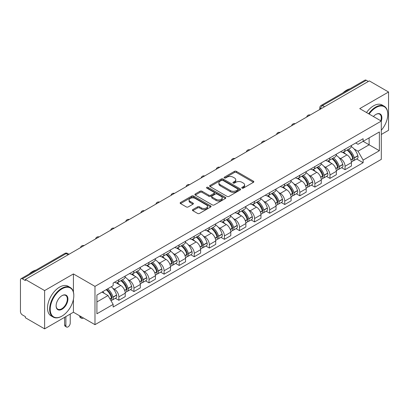 <?xml version="1.0" encoding="UTF-8"?>
<svg xmlns="http://www.w3.org/2000/svg" width="409" height="409" viewBox="0 0 409 409"><rect width="100%" height="100%" fill="white"/><g stroke="black" fill="none" stroke-linecap="round" stroke-linejoin="round"><path stroke-width="0.61" d="M242.031 188.12A0.941 0.542 0 0 0 243.36 188.12L253.442 182.302A1.339 0.777 0 0 0 253.836 181.749A1.339 0.777 0 0 0 253.442 181.202L236.366 171.345A1.339 0.777 0 0 0 234.464 171.345L224.383 177.163A0.941 0.542 0 0 0 224.112 177.547A0.941 0.542 0 0 0 224.383 177.93A0.941 0.542 0 0 0 225.712 177.93L227.015 177.179A4.295 2.48 0 0 1 233.089 177.179L234.515 177.997A4.295 2.48 0 0 1 235.773 179.75A4.295 2.48 0 0 1 234.515 181.504L233.207 182.261A0.941 0.542 0 0 0 232.936 182.644A0.941 0.542 0 0 0 233.207 183.028A0.941 0.542 0 0 0 234.536 183.028L235.84 182.271A4.295 2.48 0 0 1 241.913 182.271L243.34 183.094A4.295 2.48 0 0 1 244.597 184.848A4.295 2.48 0 0 1 243.34 186.601L242.031 187.353A0.941 0.542 0 0 0 241.76 187.736A0.941 0.542 0 0 0 242.031 188.12L242.031 187.353M192.813 209.582A1.339 0.777 0 0 0 192.419 210.129A1.339 0.777 0 0 0 192.813 210.676L197.603 213.442A1.339 0.777 0 0 0 199.5 213.442L210.696 206.98A1.339 0.777 0 0 0 211.09 206.433A1.339 0.777 0 0 0 210.696 205.88L193.621 196.023A1.339 0.777 0 0 0 191.724 196.023L180.527 202.486A1.339 0.777 0 0 0 180.134 203.033A1.339 0.777 0 0 0 180.527 203.58L186.315 206.923A1.339 0.777 0 0 0 188.212 206.923L193.002 204.157A1.339 0.777 0 0 0 193.396 203.61A1.339 0.777 0 0 0 193.002 203.063L190.134 201.402A3.589 2.071 0 0 1 189.081 199.94A3.589 2.071 0 0 1 191.294 198.022A3.589 2.071 0 0 1 195.211 198.472L206.453 204.965A3.589 2.071 0 0 1 207.501 206.433A3.589 2.071 0 0 1 205.287 208.345A3.589 2.071 0 0 1 201.376 207.895L199.5 206.816A1.339 0.777 0 0 0 197.603 206.816L192.813 209.582L192.813 210.676L197.603 207.93L197.603 206.816M94.98 286.382L73.421 273.938L44.617 290.569L25.378 279.465L369.312 80.895L388.55 91.999L359.746 108.63L381.3 121.079L94.98 286.382L94.98 324.669L381.3 159.362L381.3 121.079M227.113 196.407A1.339 0.777 0 0 0 229.009 196.407L240.206 189.94A1.339 0.777 0 0 0 240.599 189.393A1.339 0.777 0 0 0 240.206 188.846L223.13 178.984A1.339 0.777 0 0 0 221.228 178.984L210.032 185.451A1.339 0.777 0 0 0 209.643 185.998A1.339 0.777 0 0 0 210.032 186.545L227.113 196.407M207.138 188.324A0.941 0.542 0 0 1 208.089 188.457L208.089 187.337L225.451 197.363A1.339 0.777 0 0 1 225.845 197.91A1.339 0.777 0 0 1 225.451 198.462L214.255 204.924A1.339 0.777 0 0 1 212.358 204.924L195.277 195.062L195.277 193.968A1.339 0.777 0 0 0 194.888 194.515A1.339 0.777 0 0 0 195.277 195.062M195.277 193.968L200.073 191.202A1.339 0.777 0 0 1 201.969 191.202L208.897 195.2A1.339 0.777 0 0 0 210.793 195.2L213.973 193.365A1.339 0.777 0 0 0 214.362 192.818A1.339 0.777 0 0 0 213.973 192.271L206.76 188.104A0.941 0.542 0 0 1 206.484 187.721A0.941 0.542 0 0 1 207.066 187.22A0.941 0.542 0 0 1 208.089 187.337M44.617 290.569L44.617 328.856L25.378 317.747L25.378 316.632L22.383 314.904A2.735 1.58 -120 0 1 20.45 311.556L20.45 279.966A2.735 1.58 -120 0 1 21.017 278.713L64.806 253.432A2.735 1.58 60 0 1 66.171 253.57L22.383 278.851A2.735 1.58 -120 0 0 21.017 278.713M381.3 134.474L388.55 130.287L388.55 91.999M44.617 328.856L73.421 312.225L94.98 324.669M25.378 279.465L25.378 280.579L22.383 278.851M324.557 106.734L322.527 105.563A2.735 1.58 60 0 0 321.162 105.425L364.951 80.144A2.735 1.58 60 0 1 366.316 80.282L322.527 105.563A2.735 1.58 120 0 0 320.595 108.912L320.595 109.024M368.345 81.452L366.316 80.282M345.053 149.147A6.288 3.63 60 0 1 343.749 151.974L350.13 148.288A6.288 3.63 -120 0 0 351.428 145.466M338.995 157.654L340.605 158.58A6.288 3.63 60 0 1 345.053 166.284L351.428 162.598A6.288 3.63 -120 0 0 346.985 154.899L342.42 152.26M351.428 162.598L351.428 166.003L345.053 169.689L341.592 167.69M343.749 151.974A6.288 3.63 60 0 1 340.651 151.688M345.053 166.284L345.053 169.689M329.971 157.854A6.288 3.63 60 0 1 328.667 160.681L335.048 156.995A6.288 3.63 -120 0 0 336.351 154.173M326.51 176.397L329.971 178.396L336.351 174.709L336.351 171.305A6.288 3.63 -120 0 0 331.904 163.605L327.338 160.967M328.667 160.681A6.288 3.63 60 0 1 325.574 160.394M323.918 166.361L325.523 167.286A6.288 3.63 60 0 1 329.971 174.991L329.971 178.396M314.889 166.56A6.288 3.63 60 0 1 313.591 169.382L319.971 165.701A6.288 3.63 -120 0 0 321.269 162.879M311.433 185.103L314.889 187.102L321.269 183.416L321.269 180.011A6.288 3.63 -120 0 0 316.827 172.312L312.256 169.674M313.591 169.382A6.288 3.63 60 0 1 310.492 169.101M308.836 175.067L310.446 175.993A6.288 3.63 60 0 1 314.889 183.697L314.889 187.102M299.812 175.267A6.288 3.63 60 0 1 298.509 178.089L304.889 174.408A6.288 3.63 -120 0 0 306.193 171.586M296.351 193.81L299.812 195.804L306.193 192.123L306.193 188.718A6.288 3.63 -120 0 0 301.745 181.018L297.179 178.38M298.509 178.089A6.288 3.63 60 0 1 295.416 177.808M293.754 183.769L295.364 184.699A6.288 3.63 60 0 1 299.812 192.404L299.812 195.804M284.73 183.973A6.288 3.63 60 0 1 283.432 186.795L289.807 183.114A6.288 3.63 -120 0 0 291.111 180.292M281.274 202.516L284.73 204.51L291.111 200.829L291.111 197.424A6.288 3.63 -120 0 0 286.663 189.725L282.098 187.087M283.432 186.795A6.288 3.63 60 0 1 280.334 186.514M278.677 192.475L280.288 193.406A6.288 3.63 60 0 1 284.73 201.105L284.73 204.51M269.654 192.68A6.288 3.63 60 0 1 268.35 195.502L274.73 191.821A6.288 3.63 -120 0 0 276.034 188.999M266.193 211.223L269.654 213.217L276.034 209.536L276.034 206.131A6.288 3.63 -120 0 0 271.586 198.426L267.021 195.793M268.35 195.502A6.288 3.63 60 0 1 265.252 195.221M263.595 201.182L265.206 202.112A6.288 3.63 60 0 1 269.654 209.812L269.654 213.217M254.572 201.386A6.288 3.63 60 0 1 253.268 204.209L259.649 200.528A6.288 3.63 -120 0 0 260.952 197.705M251.111 219.93L254.572 221.923L260.952 218.242L260.952 214.837A6.288 3.63 -120 0 0 256.504 207.133L251.939 204.5M253.268 204.209A6.288 3.63 60 0 1 250.175 203.927M248.519 209.889L250.124 210.819A6.288 3.63 60 0 1 254.572 218.518L254.572 221.923M239.49 210.093A6.288 3.63 60 0 1 238.191 212.915L244.572 209.234A6.288 3.63 -120 0 0 245.87 206.407M236.034 228.631L239.495 230.63L245.87 226.949L245.87 223.544A6.288 3.63 -120 0 0 241.428 215.84L236.857 213.207M238.191 212.915A6.288 3.63 60 0 1 235.093 212.634M233.437 218.595L235.047 219.526A6.288 3.63 60 0 1 239.495 227.225L239.495 230.63M224.413 218.8A6.288 3.63 60 0 1 223.109 221.622L229.49 217.941A6.288 3.63 -120 0 0 230.794 215.114M220.952 237.338L224.413 239.337L230.794 235.656L230.794 232.251A6.288 3.63 -120 0 0 226.346 224.546L221.78 221.913M223.109 221.622A6.288 3.63 60 0 1 220.016 221.341M218.36 227.302L219.965 228.232A6.288 3.63 60 0 1 224.413 235.932L224.413 239.337M209.331 227.506A6.288 3.63 60 0 1 208.033 230.328L214.413 226.642A6.288 3.63 -120 0 0 215.712 223.82M205.875 246.044L209.331 248.043L215.712 244.362L215.712 240.957A6.288 3.63 -120 0 0 211.269 233.253L206.698 230.615M208.033 230.328A6.288 3.63 60 0 1 204.935 230.042M203.278 236.008L204.889 236.939A6.288 3.63 60 0 1 209.331 244.638L209.331 248.043M194.255 236.213A6.288 3.63 60 0 1 192.951 239.035L199.331 235.349A6.288 3.63 -120 0 0 200.635 232.527M190.793 254.751L194.255 256.75L200.635 253.064L200.635 249.664A6.288 3.63 -120 0 0 196.187 241.959L191.622 239.321M192.951 239.035A6.288 3.63 60 0 1 189.858 238.749M188.196 244.715L189.807 245.645A6.288 3.63 60 0 1 194.255 253.345L194.255 256.75M179.173 244.919A6.288 3.63 60 0 1 177.869 247.742L184.249 244.055A6.288 3.63 -120 0 0 185.553 241.233M175.712 263.457L179.173 265.456L185.553 261.77L185.553 258.365A6.288 3.63 -120 0 0 181.105 250.666L176.54 248.028M177.869 247.742A6.288 3.63 60 0 1 174.776 247.455M173.119 253.422L174.725 254.347A6.288 3.63 60 0 1 179.173 262.051L179.173 265.456M164.096 253.626A6.288 3.63 60 0 1 162.792 256.448L169.173 252.762A6.288 3.63 -120 0 0 170.471 249.94M160.635 272.164L164.096 274.163L170.476 270.477L170.476 267.072A6.288 3.63 -120 0 0 166.028 259.372L161.463 256.734M162.792 256.448A6.288 3.63 60 0 1 159.694 256.162M158.038 262.128L159.648 263.053A6.288 3.63 60 0 1 164.096 270.758L164.096 274.163M149.014 262.327A6.288 3.63 60 0 1 147.71 265.155L154.091 261.469A6.288 3.63 -120 0 0 155.394 258.646M145.553 280.871L149.014 282.87L155.394 279.183L155.394 275.778A6.288 3.63 -120 0 0 150.947 268.079L146.381 265.441M147.71 265.155A6.288 3.63 60 0 1 144.617 264.868M142.961 270.835L144.566 271.76A6.288 3.63 60 0 1 149.014 279.465L149.014 282.87M133.932 271.034A6.288 3.63 60 0 1 132.634 273.861L139.014 270.175A6.288 3.63 -120 0 0 140.313 267.353M130.476 289.577L133.932 291.576L140.313 287.89L140.313 284.485A6.288 3.63 -120 0 0 135.87 276.786L131.299 274.148M132.634 273.861A6.288 3.63 60 0 1 129.535 273.575M127.879 279.541L129.489 280.467A6.288 3.63 60 0 1 133.932 288.171L133.932 291.576M118.855 279.741A6.288 3.63 60 0 1 117.552 282.563L123.932 278.882A6.288 3.63 -120 0 0 125.236 276.06M115.394 298.284L118.855 300.283L125.236 296.597L125.236 293.192A6.288 3.63 -120 0 0 120.788 285.492L116.222 282.854M117.552 282.563A6.288 3.63 60 0 1 114.459 282.282M112.802 288.248L114.408 289.173A6.288 3.63 60 0 1 118.855 296.878L118.855 300.283M355.733 142.981L358.003 144.295L379.368 131.959L369.123 137.874L369.123 144.796L358.003 151.212L354.076 148.948M96.913 301.954L108.027 295.538L113.15 304.408L96.913 313.785L96.913 295.032L113.15 285.656L113.15 283.033L363.126 138.712L363.126 141.335L379.368 150.711L363.126 160.088L358.003 151.212M379.368 131.959L379.368 150.711M113.15 304.408L113.15 307.031L363.126 162.71L363.126 160.088M73.421 273.938L73.421 292.036M73.421 299.332L73.421 312.225M108.027 295.538L102.035 292.077M356.668 158.983L363.126 162.71M242.409 188.252L243.34 187.716A4.295 2.48 0 0 0 244.597 185.962L244.597 184.848M235.773 179.75L235.773 180.87A4.295 2.48 0 0 1 234.515 182.624L233.585 183.16M253.427 182.312L236.366 172.46A1.339 0.777 0 0 0 234.464 172.46L224.761 178.063M240.19 189.95L223.13 180.103A1.339 0.777 0 0 0 221.228 180.103L210.052 186.555M237.833 189.776A0.941 0.542 0 0 0 238.11 189.393A0.941 0.542 0 0 0 237.833 189.009L222.844 180.354A0.941 0.542 0 0 0 221.514 180.354L220.139 181.151A4.295 2.48 0 0 0 218.881 182.9A4.295 2.48 0 0 0 220.139 184.653L230.385 190.574A4.295 2.48 0 0 0 236.458 190.574L237.833 189.776L237.833 190.896A0.941 0.542 0 0 0 238.11 190.512L238.11 189.393M218.881 182.9L218.881 184.019A4.295 2.48 0 0 0 220.139 185.773L220.139 184.653M237.833 190.896L236.458 191.688A4.295 2.48 0 0 1 230.385 191.688L220.139 185.773M195.297 195.073L200.073 192.317L200.073 191.202M214.362 192.818L214.362 193.932A1.339 0.777 0 0 1 213.973 194.479L210.793 196.315A1.339 0.777 0 0 1 208.897 196.315L201.969 192.317A1.339 0.777 0 0 0 200.073 192.317M208.089 188.457L225.436 198.472M216.085 199.352A3.589 2.071 0 0 0 219.996 199.802A3.589 2.071 0 0 0 222.21 197.884A3.589 2.071 0 0 0 221.157 196.417L217.199 194.132A1.339 0.777 0 0 0 215.298 194.132L212.123 195.967A1.339 0.777 0 0 0 211.729 196.514A1.339 0.777 0 0 0 212.123 197.061L216.085 199.352L216.085 200.466A3.589 2.071 0 0 0 219.996 200.916A3.589 2.071 0 0 0 222.21 198.999L222.21 197.884M211.729 196.514L211.729 197.629A1.339 0.777 0 0 0 212.123 198.181L212.123 197.061M216.085 200.466L212.123 198.181M207.501 206.433L207.501 207.547A3.589 2.071 0 0 1 205.287 209.459A3.589 2.071 0 0 1 201.376 209.014L199.5 207.93A1.339 0.777 0 0 0 197.603 207.93M189.081 199.94L189.081 201.054A3.589 2.071 0 0 0 190.134 202.521L190.134 201.402M193.002 203.063L193.002 204.157L190.134 202.521M210.696 205.88L210.696 206.98L193.621 197.138A1.339 0.777 0 0 0 191.724 197.138L180.543 203.59M347.425 149.852A8.615 4.974 60 0 1 347.466 149.873A8.615 4.974 60 0 1 353.136 157.603L353.187 157.782A1.677 0.966 60 0 1 352.921 159.096A1.677 0.966 60 0 1 352.885 159.116M347.047 150.067A10.389 5.997 60 0 1 352.757 158.641L352.809 158.82A3.451 1.994 60 0 1 352.261 161.529L351.403 162.025M352.855 160.768A3.451 1.994 -120 0 0 353.811 160.635A3.451 1.994 -120 0 0 354.352 157.925L354.301 157.746A10.389 5.997 -120 0 0 348.596 149.173M351.3 146.57A10.389 5.997 60 0 1 357.834 155.711L357.88 155.89A3.451 1.994 60 0 1 357.338 158.6L353.811 160.635M343.504 152.092A10.389 5.997 60 0 1 345.671 154.142M350.723 154.157L352.052 154.919M332.343 158.554A8.615 4.974 60 0 1 332.389 158.58A8.615 4.974 60 0 1 338.054 166.31L338.105 166.489A1.677 0.966 60 0 1 337.839 167.802A1.677 0.966 60 0 1 337.803 167.823M331.97 158.774A10.389 5.997 60 0 1 337.676 167.347L337.727 167.526A3.451 1.994 60 0 1 337.185 170.236L336.326 170.732M337.773 169.469A3.451 1.994 -120 0 0 338.729 169.341A3.451 1.994 -120 0 0 339.276 166.632L339.225 166.453A10.389 5.997 -120 0 0 333.514 157.879M336.218 155.277A10.389 5.997 60 0 1 342.752 164.418L342.803 164.597A3.451 1.994 60 0 1 342.256 167.307L338.729 169.341M328.422 160.798A10.389 5.997 60 0 1 330.595 162.848M335.646 162.864L336.97 163.626M317.266 167.261A8.615 4.974 60 0 1 317.307 167.286A8.615 4.974 60 0 1 322.977 175.016L323.023 175.195A1.677 0.966 60 0 1 322.762 176.509A1.677 0.966 60 0 1 322.721 176.53M316.888 167.48A10.389 5.997 60 0 1 322.599 176.054L322.65 176.233A3.451 1.994 60 0 1 322.103 178.943L321.244 179.439M322.696 178.176A3.451 1.994 -120 0 0 323.652 178.048A3.451 1.994 -120 0 0 324.194 175.338L324.143 175.159A10.389 5.997 -120 0 0 318.432 166.586M321.142 163.983A10.389 5.997 60 0 1 327.67 173.125L327.721 173.298A3.451 1.994 60 0 1 327.18 176.013L323.652 178.048M313.345 169.505A10.389 5.997 60 0 1 315.513 171.555M320.564 171.57L321.888 172.332M302.185 175.967A8.615 4.974 60 0 1 302.231 175.993A8.615 4.974 60 0 1 307.895 183.723L307.946 183.902A1.677 0.966 60 0 1 307.68 185.216A1.677 0.966 60 0 1 307.645 185.236M301.806 176.187A10.389 5.997 60 0 1 307.517 184.761L307.568 184.94A3.451 1.994 60 0 1 307.021 187.649L306.167 188.145M307.614 186.882A3.451 1.994 -120 0 0 308.57 186.755A3.451 1.994 -120 0 0 309.117 184.045L309.066 183.866A10.389 5.997 -120 0 0 303.355 175.292M306.06 172.69A10.389 5.997 60 0 1 312.594 181.826L312.645 182.005A3.451 1.994 60 0 1 312.098 184.72L308.57 186.755M298.263 178.212A10.389 5.997 60 0 1 300.436 180.262M305.487 180.272L306.811 181.039M287.103 184.674A8.615 4.974 60 0 1 287.149 184.699A8.615 4.974 60 0 1 292.813 192.429L292.864 192.608A1.677 0.966 60 0 1 292.604 193.922A1.677 0.966 60 0 1 292.563 193.943M286.729 184.894A10.389 5.997 60 0 1 292.44 193.467L292.491 193.641A3.451 1.994 60 0 1 291.944 196.356L291.085 196.847M292.532 195.589A3.451 1.994 -120 0 0 293.488 195.461A3.451 1.994 -120 0 0 294.035 192.751L293.984 192.573A10.389 5.997 -120 0 0 288.273 183.999M290.983 181.397A10.389 5.997 60 0 1 297.512 190.533L297.563 190.712A3.451 1.994 60 0 1 297.021 193.421L293.488 195.461M283.186 186.918A10.389 5.997 60 0 1 285.354 188.968M290.405 188.978L291.729 189.745M272.026 193.38A8.615 4.974 60 0 1 272.067 193.406A8.615 4.974 60 0 1 277.737 201.136L277.788 201.315A1.677 0.966 60 0 1 277.522 202.629A1.677 0.966 60 0 1 277.486 202.649M271.648 193.6A10.389 5.997 60 0 1 277.358 202.169L277.409 202.348A3.451 1.994 60 0 1 276.862 205.057L276.003 205.553M277.455 204.296A3.451 1.994 -120 0 0 278.411 204.168A3.451 1.994 -120 0 0 278.953 201.458L278.907 201.279A10.389 5.997 -120 0 0 273.197 192.705M275.901 190.103A10.389 5.997 60 0 1 282.435 199.239L282.486 199.418A3.451 1.994 60 0 1 281.939 202.128L278.411 204.168M268.105 195.625A10.389 5.997 60 0 1 270.272 197.67M275.329 197.685L276.653 198.452M381.3 130.277A16.677 9.627 120 0 0 387.778 114.382A16.677 9.627 120 0 0 375.983 107.572A16.677 9.627 120 0 0 369.138 114.055M368.637 113.768A17.086 9.867 -60 0 1 375.692 107.071A17.086 9.867 -60 0 1 384.235 106.222A17.086 9.867 -60 0 1 387.778 114.045A17.086 9.867 -60 0 1 387.778 114.213M373.427 116.529A8.338 4.816 -60 0 1 375.983 114.382L375.983 114.382A8.338 4.816 -60 0 1 381.295 121.074M380.789 120.783A7.929 4.576 120 0 0 379.659 114.157A7.929 4.576 120 0 0 375.835 114.469M343.049 92.792A17.086 9.867 -60 0 1 346.5 90.215A17.086 9.867 -60 0 1 349.956 88.804M366.51 112.541A17.086 9.867 -60 0 1 373.565 105.839A17.086 9.867 -60 0 1 382.113 104.995L384.235 106.222M61.728 316.244L62.015 316.075A16.677 9.627 120 0 0 73.809 295.646A16.677 9.627 120 0 0 62.015 288.841A16.677 9.627 120 0 0 50.225 309.265A16.677 9.627 120 0 0 62.015 316.075L61.728 316.244A17.086 9.867 -60 0 1 53.18 317.087A17.086 9.867 -60 0 1 50.563 303.396A17.086 9.867 -60 0 1 61.728 288.335A17.086 9.867 -60 0 1 70.271 287.491A17.086 9.867 -60 0 1 73.809 295.313A17.086 9.867 -60 0 1 73.809 295.482M62.015 295.646L62.015 295.646A8.338 4.816 -60 0 1 67.914 299.051A8.338 4.816 -60 0 1 62.015 309.265A8.338 4.816 -60 0 1 56.12 305.86A8.338 4.816 -60 0 1 62.015 295.646L62.015 295.646M56.12 305.692A7.929 4.576 120 0 0 57.761 309.158A7.929 4.576 120 0 0 61.728 308.764A7.929 4.576 120 0 0 66.907 301.776A7.929 4.576 120 0 0 65.691 295.421A7.929 4.576 120 0 0 61.871 295.733M29.08 274.061A17.086 9.867 -60 0 1 32.531 271.484A17.086 9.867 -60 0 1 35.987 270.073M53.18 317.087L51.053 315.86A17.086 9.867 -60 0 1 48.436 302.169A17.086 9.867 -60 0 1 59.602 287.108A17.086 9.867 -60 0 1 68.145 286.264L70.271 287.491M256.944 202.087A8.615 4.974 60 0 1 256.99 202.112A8.615 4.974 60 0 1 262.655 209.843L262.706 210.022A1.677 0.966 60 0 1 262.44 211.335A1.677 0.966 60 0 1 262.404 211.356M256.571 202.307A10.389 5.997 60 0 1 262.276 210.875L262.327 211.054A3.451 1.994 60 0 1 261.786 213.764L260.927 214.26M262.374 213.002A3.451 1.994 -120 0 0 263.33 212.874A3.451 1.994 -120 0 0 263.877 210.165L263.825 209.986A10.389 5.997 -120 0 0 258.115 201.412M260.819 198.805A10.389 5.997 60 0 1 267.353 207.946L267.404 208.125A3.451 1.994 60 0 1 266.857 210.834L263.33 212.874M253.028 204.331A10.389 5.997 60 0 1 255.196 206.376M260.247 206.392L261.571 207.158M241.867 210.793A8.615 4.974 60 0 1 241.908 210.819A8.615 4.974 60 0 1 247.578 218.549L247.629 218.723A1.677 0.966 60 0 1 247.363 220.042A1.677 0.966 60 0 1 247.322 220.062M241.489 211.013A10.389 5.997 60 0 1 247.2 219.582L247.251 219.761A3.451 1.994 60 0 1 246.704 222.47L245.845 222.966M247.297 221.709A3.451 1.994 -120 0 0 248.253 221.581A3.451 1.994 -120 0 0 248.795 218.871L248.744 218.692A10.389 5.997 -120 0 0 243.038 210.119M245.743 207.511A10.389 5.997 60 0 1 252.271 216.652L252.322 216.831A3.451 1.994 60 0 1 251.78 219.541L248.253 221.581M237.946 213.038A10.389 5.997 60 0 1 240.114 215.083M245.165 215.098L246.489 215.865M226.785 219.5A8.615 4.974 60 0 1 226.831 219.526A8.615 4.974 60 0 1 232.496 227.251L232.547 227.43A1.677 0.966 60 0 1 232.281 228.749A1.677 0.966 60 0 1 232.246 228.764M226.407 219.715A10.389 5.997 60 0 1 232.118 228.288L232.169 228.467A3.451 1.994 60 0 1 231.627 231.177L230.768 231.673M232.215 230.415A3.451 1.994 -120 0 0 233.171 230.287A3.451 1.994 -120 0 0 233.718 227.573L233.667 227.399A10.389 5.997 -120 0 0 227.956 218.825M230.661 216.218A10.389 5.997 60 0 1 237.194 225.359L237.246 225.538A3.451 1.994 60 0 1 236.699 228.248L233.171 230.287M222.864 221.744A10.389 5.997 60 0 1 225.037 223.789M230.088 223.805L231.412 224.572M211.709 228.207A8.615 4.974 60 0 1 211.75 228.232A8.615 4.974 60 0 1 217.414 235.957L217.465 236.136A1.677 0.966 60 0 1 217.205 237.45A1.677 0.966 60 0 1 217.164 237.471M211.33 228.421A10.389 5.997 60 0 1 217.041 236.995L217.092 237.174A3.451 1.994 60 0 1 216.545 239.884L215.686 240.38M217.133 239.122A3.451 1.994 -120 0 0 218.089 238.994A3.451 1.994 -120 0 0 218.636 236.279L218.585 236.1A10.389 5.997 -120 0 0 212.874 227.532M215.584 224.924A10.389 5.997 60 0 1 222.113 234.066L222.164 234.245A3.451 1.994 60 0 1 221.622 236.954L218.089 238.994M207.787 230.451A10.389 5.997 60 0 1 209.955 232.496M215.006 232.511L216.33 233.278M196.627 236.913A8.615 4.974 60 0 1 196.668 236.939A8.615 4.974 60 0 1 202.337 244.664L202.389 244.843A1.677 0.966 60 0 1 202.123 246.157A1.677 0.966 60 0 1 202.087 246.177M196.248 237.128A10.389 5.997 60 0 1 201.959 245.702L202.01 245.881A3.451 1.994 60 0 1 201.463 248.59L200.609 249.086M202.056 247.828A3.451 1.994 -120 0 0 203.012 247.696A3.451 1.994 -120 0 0 203.559 244.986L203.508 244.807A10.389 5.997 -120 0 0 197.798 236.238M200.502 233.631A10.389 5.997 60 0 1 207.036 242.772L207.087 242.951A3.451 1.994 60 0 1 206.54 245.661L203.012 247.696M192.705 239.153A10.389 5.997 60 0 1 194.878 241.203M199.929 241.218L201.254 241.98M181.545 245.62A8.615 4.974 60 0 1 181.591 245.645A8.615 4.974 60 0 1 187.256 253.37L187.307 253.549A1.677 0.966 60 0 1 187.046 254.863A1.677 0.966 60 0 1 187.005 254.884M181.172 245.835A10.389 5.997 60 0 1 186.882 254.408L186.928 254.587A3.451 1.994 60 0 1 186.386 257.297L185.528 257.793M186.974 256.535A3.451 1.994 -120 0 0 187.93 256.402A3.451 1.994 -120 0 0 188.477 253.692L188.426 253.514A10.389 5.997 -120 0 0 182.716 244.945M185.425 242.338A10.389 5.997 60 0 1 191.954 251.479L192.005 251.658A3.451 1.994 60 0 1 191.458 254.367L187.93 256.402M177.629 247.859A10.389 5.997 60 0 1 179.796 249.909M184.848 249.925L186.172 250.686M166.468 254.326A8.615 4.974 60 0 1 166.509 254.347A8.615 4.974 60 0 1 172.179 262.077L172.23 262.256A1.677 0.966 60 0 1 171.964 263.57A1.677 0.966 60 0 1 171.928 263.59M166.09 254.541A10.389 5.997 60 0 1 171.8 263.115L171.852 263.294A3.451 1.994 60 0 1 171.305 266.003L170.446 266.499M171.898 265.242A3.451 1.994 -120 0 0 172.854 265.109A3.451 1.994 -120 0 0 173.396 262.399L173.344 262.22A10.389 5.997 -120 0 0 167.639 253.652M170.343 251.044A10.389 5.997 60 0 1 176.877 260.185L176.928 260.364A3.451 1.994 60 0 1 176.381 263.074L172.854 265.109M162.547 256.566A10.389 5.997 60 0 1 164.715 258.616M169.766 258.631L171.095 259.393M151.386 263.033A8.615 4.974 60 0 1 151.432 263.053A8.615 4.974 60 0 1 157.097 270.784L157.148 270.962A1.677 0.966 60 0 1 156.882 272.276A1.677 0.966 60 0 1 156.846 272.297M151.013 263.248A10.389 5.997 60 0 1 156.719 271.821L156.77 272A3.451 1.994 60 0 1 156.228 274.71L155.369 275.206M156.816 273.948A3.451 1.994 -120 0 0 157.772 273.815A3.451 1.994 -120 0 0 158.319 271.106L158.268 270.927A10.389 5.997 -120 0 0 152.557 262.353M155.262 259.751A10.389 5.997 60 0 1 161.795 268.892L161.846 269.071A3.451 1.994 60 0 1 161.299 271.781L157.772 273.815M147.465 265.272A10.389 5.997 60 0 1 149.638 267.322M154.689 267.338L156.013 268.099M136.309 271.734A8.615 4.974 60 0 1 136.35 271.76A8.615 4.974 60 0 1 142.02 279.49L142.071 279.669A1.677 0.966 60 0 1 141.805 280.983A1.677 0.966 60 0 1 141.765 281.003M135.931 271.954A10.389 5.997 60 0 1 141.642 280.528L141.693 280.707A3.451 1.994 60 0 1 141.146 283.417L140.287 283.912M141.739 282.65A3.451 1.994 -120 0 0 142.695 282.522A3.451 1.994 -120 0 0 143.237 279.812L143.186 279.633A10.389 5.997 -120 0 0 137.48 271.06M140.185 268.457A10.389 5.997 60 0 1 146.713 277.599L146.765 277.777A3.451 1.994 60 0 1 146.223 280.487L142.695 282.522M132.388 273.979A10.389 5.997 60 0 1 134.556 276.029M139.607 276.044L140.931 276.806M121.228 280.441A8.615 4.974 60 0 1 121.274 280.467A8.615 4.974 60 0 1 126.938 288.197L126.989 288.376A1.677 0.966 60 0 1 126.724 289.69A1.677 0.966 60 0 1 126.688 289.71M80.962 316.576L80.962 316.914A3.078 1.774 120 0 0 81.601 318.32A3.078 1.774 120 0 0 83.41 317.992M81.601 318.32L80.343 317.594A3.078 1.774 -60 0 1 79.704 316.188L79.704 315.85M120.849 280.661A10.389 5.997 60 0 1 126.56 289.235L126.611 289.414A3.451 1.994 60 0 1 126.064 292.123L125.21 292.619M126.657 291.356A3.451 1.994 -120 0 0 127.613 291.228A3.451 1.994 -120 0 0 128.16 288.519L128.109 288.34A10.389 5.997 -120 0 0 122.398 279.766M125.103 277.164A10.389 5.997 60 0 1 131.637 286.305L131.688 286.479A3.451 1.994 60 0 1 131.141 289.194L127.613 291.228M117.306 282.685A10.389 5.997 60 0 1 119.479 284.736M124.53 284.751L125.854 285.513M106.611 289.434A8.615 4.974 60 0 1 111.856 296.903L111.908 297.082A1.677 0.966 60 0 1 111.647 298.396A1.677 0.966 60 0 1 111.606 298.417M65.885 316.576L65.885 325.62A3.078 1.774 120 0 0 66.519 327.026A3.078 1.774 120 0 0 68.891 326.203A3.078 1.774 120 0 0 70.23 323.105L70.23 314.066M66.519 327.026L65.261 326.3A3.078 1.774 -60 0 1 64.627 324.894L64.627 317.302M106.176 289.684A10.389 5.997 60 0 1 111.483 297.941L111.534 298.12A3.451 1.994 60 0 1 111.059 300.784M111.575 300.063A3.451 1.994 -120 0 0 112.531 299.935A3.451 1.994 -120 0 0 113.078 297.225L113.027 297.046A10.389 5.997 -120 0 0 107.72 288.795M111.248 286.755A10.389 5.997 60 0 1 116.555 295.012L116.606 295.186A3.451 1.994 60 0 1 116.064 297.9L112.531 299.935M102.649 291.724A10.389 5.997 60 0 1 104.397 293.442M109.448 293.452L110.773 294.219M320.692 108.968L320.595 108.912A2.735 1.58 0 0 1 319.792 107.797L319.792 109.484M133.932 288.171L140.313 284.485M149.014 279.465L155.394 275.778M164.096 270.758L170.476 267.072M179.173 262.051L185.553 258.365M194.255 253.345L200.635 249.664M209.331 244.638L215.712 240.957M224.413 235.932L230.794 232.251M239.495 227.225L245.87 223.544M254.572 218.518L260.952 214.837M269.654 209.812L276.034 206.131M284.73 201.105L291.111 197.424M299.812 192.404L306.193 188.718M314.889 183.697L321.269 180.011M329.971 174.991L336.351 171.305M118.855 296.878L125.236 293.192M114.408 289.173L120.788 285.492M129.489 280.467L135.87 276.786M144.566 271.76L150.947 268.079M159.648 263.053L166.028 259.372M174.725 254.347L181.105 250.666M189.807 245.645L196.187 241.959M204.889 236.939L211.269 233.253M219.965 228.232L226.346 224.546M235.047 219.526L241.428 215.84M250.124 210.819L256.504 207.133M265.206 202.112L271.586 198.426M280.288 193.406L286.663 189.725M295.364 184.699L301.745 181.018M310.446 175.993L316.827 172.312M325.523 167.286L331.904 163.605M340.605 158.58L346.985 154.899M309.986 115.149A2.735 1.58 120 0 0 308.78 115.844M294.904 123.855A2.735 1.58 120 0 0 293.698 124.551M279.828 132.562A2.735 1.58 120 0 0 278.616 133.257M264.746 141.269A2.735 1.58 120 0 0 263.539 141.964M249.664 149.97A2.735 1.58 120 0 0 248.457 150.67M234.587 158.677A2.735 1.58 120 0 0 233.381 159.377M219.505 167.383A2.735 1.58 120 0 0 218.299 168.084M204.428 176.09A2.735 1.58 120 0 0 203.222 176.79M189.347 184.796A2.735 1.58 120 0 0 188.14 185.497M174.27 193.503A2.735 1.58 120 0 0 173.058 194.198M159.188 202.21A2.735 1.58 120 0 0 157.981 202.905M144.106 210.916A2.735 1.58 120 0 0 142.899 211.611M129.029 219.623A2.735 1.58 120 0 0 127.823 220.318M113.947 228.329A2.735 1.58 120 0 0 112.741 229.025M98.871 237.036A2.735 1.58 120 0 0 97.664 237.731M83.789 245.743A2.735 1.58 120 0 0 82.582 246.438M68.201 254.741L66.171 253.57A2.735 1.58 120 0 1 67.541 253.432A2.735 2.735 0 0 0 64.806 253.432M243.34 187.716L243.34 186.601M233.207 183.028L233.207 182.261M234.515 182.624L234.515 181.504M224.383 177.93L224.383 177.163M234.464 172.46L234.464 171.345M236.366 172.46L236.366 171.345M253.442 182.302L253.442 181.202M210.032 186.545L210.032 185.451M221.228 180.103L221.228 178.984M223.13 180.103L223.13 178.984M240.206 189.94L240.206 188.846M230.385 191.688L230.385 190.574M236.458 191.688L236.458 190.574M201.969 192.317L201.969 191.202M208.897 196.315L208.897 195.2M210.793 196.315L210.793 195.2M213.973 194.479L213.973 193.365M225.451 198.462L225.451 197.363M199.5 207.93L199.5 206.816M201.376 209.014L201.376 207.895M180.527 203.58L180.527 202.486M191.724 197.138L191.724 196.023M193.621 197.138L193.621 196.023M350.917 159.909L352.809 158.82M354.352 157.925L357.88 155.89M354.301 157.746L357.834 155.711M352.752 158.626L353.269 158.329M350.856 159.74L352.757 158.641M335.84 168.615L337.727 167.526M339.276 166.632L342.803 164.597M339.225 166.453L342.752 164.418M337.676 167.332L338.187 167.036M335.774 168.447L337.676 167.347M320.758 177.322L322.65 176.233M324.194 175.338L327.721 173.298M324.143 175.159L327.67 173.125M320.697 177.153L323.11 175.742M305.676 186.029L307.568 184.94M309.117 184.045L312.645 182.005M309.066 183.866L312.594 181.826M307.512 184.745L308.028 184.449M305.615 185.855L307.517 184.761M290.6 194.735L292.491 193.641M294.035 192.751L297.563 190.712M293.984 192.573L297.512 190.533M290.533 194.561L292.946 193.155M275.518 203.442L277.409 202.348M278.953 201.458L282.486 199.418M278.907 201.279L282.435 199.239M277.353 202.158L277.869 201.862M275.456 203.268L277.358 202.169M260.441 212.148L262.327 211.054M263.877 210.165L267.404 208.125M263.825 209.986L267.353 207.946M260.375 211.974L262.788 210.569M245.359 220.855L247.251 219.761M248.795 218.871L252.322 216.831M248.744 218.692L252.271 216.652M245.298 220.681L247.711 219.275M230.282 229.561L232.169 228.467M233.718 227.573L237.246 225.538M233.667 227.399L237.194 225.359M232.118 228.278L232.629 227.982M230.216 229.388L232.118 228.288M215.2 238.263L217.092 237.174M218.636 236.279L222.164 234.245M218.585 236.1L222.113 234.066M217.036 236.985L217.552 236.688M215.139 238.094L217.041 236.995M200.119 246.97L202.01 245.881M203.559 244.986L207.087 242.951M203.508 244.807L207.036 242.772M201.954 245.691L202.47 245.39M200.057 246.801L201.959 245.702M185.042 255.676L186.928 254.587M188.477 253.692L192.005 251.658M188.426 253.514L191.954 251.479M184.975 255.507L187.388 254.096M169.96 264.383L171.852 263.294M173.396 262.399L176.928 260.364M173.344 262.22L176.877 260.185M171.795 263.099L172.312 262.803M169.899 264.214L171.8 263.115M154.883 273.089L156.77 272M158.319 271.106L161.846 269.071M158.268 270.927L161.795 268.892M156.719 271.806L157.23 271.51M154.817 272.921L156.719 271.821M139.801 281.796L141.693 280.707M143.237 279.812L146.765 277.777M143.186 279.633L146.713 277.599M139.74 281.627L142.153 280.216M79.704 316.188L80.962 316.914M124.719 290.502L126.611 289.414M128.16 288.519L131.688 286.479M128.109 288.34L131.637 286.305M126.555 289.219L127.071 288.923M124.658 290.334L126.56 289.235M64.627 324.894L65.885 325.62M110.021 298.989L111.534 298.12M113.078 297.225L116.606 295.186M113.027 297.046L116.555 295.012M109.934 298.836L111.989 297.629M310.216 115.016A2.735 2.735 0 0 0 306.709 117.04M295.14 123.722A2.735 2.735 0 0 0 291.627 125.747M280.058 132.424A2.735 2.735 0 0 0 276.55 134.454M264.976 141.131A2.735 2.735 0 0 0 261.469 143.16M249.899 149.837A2.735 2.735 0 0 0 246.392 151.862M234.817 158.544A2.735 2.735 0 0 0 231.31 160.568M219.74 167.25A2.735 2.735 0 0 0 216.233 169.275M204.658 175.957A2.735 2.735 0 0 0 201.151 177.981M189.582 184.663A2.735 2.735 0 0 0 186.069 186.688M174.5 193.37A2.735 2.735 0 0 0 170.993 195.395M159.418 202.077A2.735 2.735 0 0 0 155.911 204.101M144.341 210.783A2.735 2.735 0 0 0 140.834 212.808M129.259 219.49A2.735 2.735 0 0 0 125.752 221.514M114.183 228.196A2.735 2.735 0 0 0 110.67 230.221M99.101 236.903A2.735 2.735 0 0 0 95.594 238.928M84.019 245.604A2.735 2.735 0 0 0 80.512 247.634M69.003 254.275L67.541 253.432M321.162 105.425A2.735 2.735 0 0 0 319.792 107.797M387.778 114.382L387.778 114.045M73.809 295.646L73.809 295.313"/></g></svg>
